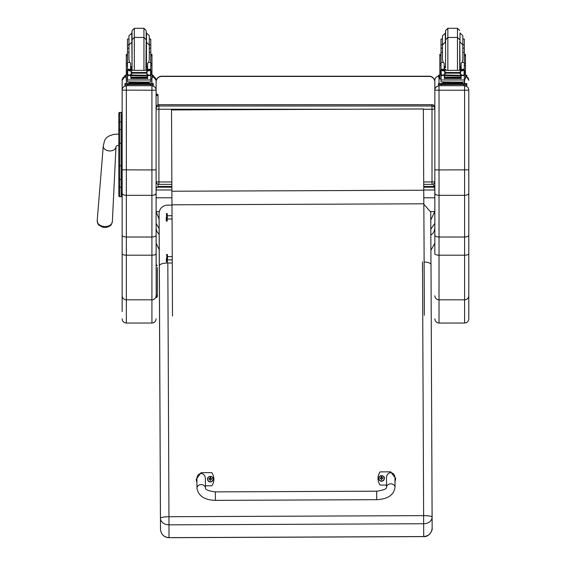 <?xml version="1.0" encoding="UTF-8"?>
<svg xmlns="http://www.w3.org/2000/svg" width="566" height="566" viewBox="0 0 566 566"><rect width="100%" height="100%" fill="white"/><g stroke="black" fill="none" stroke-linecap="round" stroke-linejoin="round"><path stroke-width="0.85" d="M376.701 499.679L215.413 500.372L215.377 491.882L215.413 500.372L215.377 491.882L376.666 491.196L376.701 499.679C387.731 499.148 393.844 495.024 395.033 487.305A4.245 3.488 179.7 0 0 395.033 487.291A4.245 3.488 179.7 0 0 390.773 483.824A4.245 3.488 179.7 0 0 386.543 487.333L386.493 478.468C386.253 470.884 395.146 470.827 394.983 478.419L395.033 487.305M386.536 485.062L380.161 485.09A11.667 11.483 180 0 1 380.097 471.888L390.71 471.839L395.691 478.461L395.004 481.836M196.926 482.699L196.197 479.232L201.121 472.652L211.734 472.61A11.667 11.483 180 0 1 211.79 485.812L205.43 485.84M205.444 488.104L205.394 479.225C205.557 471.641 196.657 471.697 196.904 479.282L196.954 488.147A4.245 3.488 -0.3 0 1 201.185 484.637A4.245 3.488 -0.3 0 1 205.444 488.104C205.515 489.809 208.826 491.069 215.377 491.882M384.328 478.433A2.788 2.738 180 0 1 381.562 481.22A2.788 2.738 180 0 1 378.76 478.433M381.562 480.98A2.681 2.639 180 0 1 379.213 477.032A2.681 2.639 180 0 1 383.861 477.011A2.681 2.639 180 0 1 381.562 480.98M381.654 479.289A2140.732 184.382 90.8 0 0 381.725 479.536L382.291 478.334L383.012 478.355A1.479 1.457 0 0 0 383.012 478.008L382.906 478.015A2140.732 563.191 -0.1 0 1 382.51 478.228L381.647 477.386A0.976 0.955 180 0 0 381.434 477.386A2140.732 182.818 -91 0 0 381.364 476.855L380.798 477.952A3.615 0.955 179.5 0 0 380.076 478.022A1.479 1.457 0 0 0 380.076 478.369L380.798 478.348L381.378 479.536A2140.732 180.122 -91.4 0 0 381.442 479.289A0.976 0.955 180 0 0 381.654 479.289L382.291 478.447M380.798 478.348L381.442 479.289M383.012 478.008A3.615 0.955 179.9 0 0 382.291 477.945L381.71 476.848A2140.732 187.077 90.4 0 0 381.647 477.386M381.64 479.091L382.291 478.334M380.076 478.022L380.182 478.029A2140.732 563.177 -0.5 0 0 380.578 478.235A0.976 0.955 180 0 0 380.571 478.348M381.434 477.386L380.578 478.235M380.798 478.454L381.456 479.091M213.134 479.169A2.788 2.738 180 0 1 210.361 481.956A2.788 2.738 180 0 1 207.559 479.218A2.788 2.738 180 0 1 207.566 479.169M210.361 481.716A2.681 2.639 180 0 1 208.019 477.768A2.681 2.639 180 0 1 212.66 477.746A2.681 2.639 180 0 1 210.361 481.716M210.46 480.018A2140.732 184.382 90.8 0 0 210.531 480.265L211.097 479.069L211.818 479.084A1.479 1.457 0 0 0 211.818 478.737L211.712 478.751A2140.732 563.191 -0.1 0 1 211.316 478.963L210.446 478.114A0.976 0.955 180 0 0 210.241 478.114A2140.732 182.818 -91 0 0 210.17 477.584L209.597 478.687A3.615 0.955 179.5 0 0 208.875 478.751A1.479 1.457 0 0 0 208.875 479.098L209.604 479.077L210.184 480.265A2140.732 180.122 -91.4 0 0 210.248 480.025A0.976 0.955 180 0 0 210.46 480.018L211.097 479.183M209.604 479.077L210.248 480.025M211.818 478.737A3.615 0.955 179.9 0 0 211.097 478.68L210.517 477.584A2140.732 187.077 90.4 0 0 210.446 478.114M210.446 479.827L211.097 479.069M208.875 478.751L208.981 478.765A2140.732 563.177 -0.5 0 0 209.378 478.97A0.976 0.955 180 0 0 209.37 479.084M210.241 478.114L209.378 478.97M209.604 479.19L210.255 479.827M172.283 262.971L167.826 262.992C162.683 263.176 159.853 264.074 159.343 265.695L160.461 518.265A8.49 1.514 -0.3 0 1 168.951 516.723L168.986 524.838L423.658 523.741L423.623 515.633A8.49 1.514 -0.3 0 1 432.113 517.105L430.995 264.527C430.676 263.148 428.384 262.284 424.125 261.945M160.489 529.245L160.475 526.705C160.716 531.05 159.874 527.498 161.381 532.988C163.029 536.009 165.576 537.58 169.015 537.7L168.986 524.838A8.49 6.601 -0.2 0 1 160.461 518.265L160.489 529.245C161.013 534.368 163.857 537.169 169.015 537.643L423.693 536.547L423.658 523.741A8.49 6.601 -0.2 0 0 432.113 517.112L432.113 517.112A8.49 6.601 -0.2 0 0 432.113 517.105A8.49 8.49 0 0 0 432.113 517.105L432.141 528.304C432.87 529.946 429.035 537.311 423.686 536.61L423.693 536.547C428.844 536.03 431.66 533.207 432.141 528.085L432.141 528.113M159.343 265.695L159.081 213.276C159.541 208.373 162.357 205.656 167.536 205.133L171.979 205.118M423.828 204.185L430.733 212.116L430.974 264.336M159.329 275.062L160.433 517.437A481.503 0.396 89.8 0 1 160.072 436.492L159.088 216.445M167.182 213.594L167.211 221.122L167.267 213.686L166.574 213.601L166.609 221.129L167.211 221.122M166.241 217.259L166.241 218.547L166.241 217.259M166.234 217.302L166.255 220.775L166.234 217.302M167.373 254.495L167.402 262.023L167.458 254.58L166.765 254.495L166.8 262.023L167.402 262.023M166.432 258.153L166.432 259.44L166.432 258.153M166.425 258.195L166.446 261.669L166.425 258.195M158.933 184.339L158.933 184.367A2.83 2.83 0 0 1 156.11 181.537A2.83 0.424 0 0 0 158.933 181.969L158.933 109.238A2.83 0.424 180 0 1 156.11 108.814A2.83 2.795 0 0 1 158.933 106.019L158.933 104.731A2.83 2.795 180 0 0 156.11 107.526A2.83 2.83 0 0 1 158.933 104.696L432.007 104.731A2.83 2.795 0 0 1 434.837 107.526L434.837 108.814A2.83 2.795 180 0 0 432.007 106.019L432.007 109.238A2.83 0.424 0 0 0 434.837 108.814L434.837 107.526A2.83 2.83 0 0 0 432.007 104.696L158.933 104.696M156.11 180.257L156.11 82.098A5.66 5.66 -0 0 1 161.763 76.438L429.177 76.438A5.66 5.66 -0 0 1 434.837 82.098L434.837 107.526M346.852 109.238L158.933 109.238L158.933 106.019L432.007 106.019L432.007 104.731M171.866 184.367L158.933 184.367L158.933 181.969L171.852 181.969M434.837 180.257L434.837 181.537A2.83 0.424 180 0 1 432.007 181.969L432.007 184.339M423.715 184.367L432.007 184.367A2.83 2.83 0 0 0 434.837 181.537L434.837 108.814M430.91 250.328L434.837 243.168L434.837 228.119L434.157 231.36L432.983 233.277L430.839 235.138M434.837 223.393L430.811 229.202M430.712 211.571L434.837 211.571L430.768 219.997M433.103 184.148L434.348 186.455L434.837 189.992L434.837 80.337L434.837 235.215C435.077 236.312 436.478 236.906 439.025 237.02L439.025 169.949L434.837 169.835M434.348 187.169L423.729 187.169M171.88 187.169L157.78 187.169M171.894 189.992L156.11 189.992L156.478 187.502M434.348 186.455L423.729 186.455M171.88 186.455L157.985 186.455M159.096 219.113L156.11 211.571L156.11 190.6M159.152 234.473L156.782 231.36L156.11 228.183L156.11 223.393L159.131 228.622M156.11 231.876L156.216 297.525A1.132 1.125 -0 0 0 157.348 296.393L157.348 267.661M159.265 211.571L156.11 211.571L156.11 204.538M156.11 197.789L171.937 197.789M423.785 197.789L434.837 197.789M161.763 76.438L161.763 76.219A5.66 5.66 0 0 0 156.11 81.879A5.66 5.66 -0 0 1 161.763 76.219L429.177 76.219A5.66 5.66 -0 0 1 434.837 81.879A5.66 5.66 0 0 0 429.177 76.219L429.177 76.438M424.323 315.029A138.932 0.481 89.8 0 0 423.821 203.802L423.743 190.233A316.606 1.097 -90.2 0 1 423.368 108.969L423.368 108.934A315.892 1.09 89.8 0 0 423.743 189.907L423.821 203.47A139.646 0.481 -90.2 0 1 424.33 315.212M423.743 190.233L171.901 191.237L171.979 204.807L423.821 203.802M172.481 316.033A138.932 0.481 89.8 0 0 171.979 204.807M423.368 108.934L171.526 109.946L423.368 108.969M171.901 191.237A316.606 1.097 -90.2 0 1 171.526 109.974M118.81 165.888L118.81 195.687A1.019 1.019 -0 0 0 119.829 196.706L121.357 196.713L119.829 196.706L119.829 165.781L121.357 165.781L121.357 143.219L119.829 143.219L119.829 165.781L118.81 165.781L118.81 143.219L119.829 143.219L119.829 112.408A1.019 1.019 -0 0 0 118.81 113.426L118.81 183.32M118.81 175.665L118.81 186.674A1.019 0.538 0 0 0 119.829 187.212L121.357 187.212L121.357 179.464L119.829 179.464A1.019 0.538 -0 0 1 118.81 178.927M118.81 113.433L119.829 112.408L121.357 112.408L121.357 129.543L119.829 129.543A1.019 0.538 -0 0 0 118.81 130.088L118.81 113.426M118.839 195.935L118.81 195.695A1.019 1.019 -0 0 0 119.829 196.713L118.81 195.695A1.019 1.019 -0 0 0 119.829 196.713L119.568 196.678M121.357 187.212L121.357 196.706L119.829 196.713M121.357 129.543L121.357 143.219M121.357 165.781L121.357 179.464M156.11 193.239L156.11 169.835L151.921 169.949L151.921 195.327C154.461 195.206 155.855 194.513 156.11 193.239L156.11 235.215C155.862 236.312 154.468 236.906 151.921 237.02L126.338 237.02L126.338 85.869C123.798 86.124 122.398 87.518 122.15 90.058L122.15 235.215C122.398 236.312 123.791 236.906 126.338 237.02L126.338 255.202L151.921 255.202A4.188 1.507 0 0 0 156.11 253.695L156.11 235.215M157.348 294.525A1.132 1.125 180 0 1 156.216 295.65L156.11 253.695M156.11 90.058C155.855 87.518 154.461 86.124 151.921 85.869L151.921 90.227L156.11 90.114L156.11 80.337L156.11 93.871L157.985 94.55L157.985 104.866M156.11 295.777A4.188 4.047 0 0 1 151.921 299.817L151.921 323.037L126.338 323.037L126.338 299.817L151.921 299.817L151.921 195.327L126.338 195.327C123.798 195.206 122.398 194.513 122.15 193.239M122.15 235.215L122.15 311.519M122.15 295.777A4.188 4.047 0 0 0 126.338 299.817L126.338 255.202A4.188 1.507 0 0 1 122.15 253.695L122.15 198.553M122.15 197.732L122.15 190.6M122.15 80.337A4.188 4.188 0 0 1 124.98 76.382L122.15 80.337L122.15 90.058M468.79 90.114L468.79 90.058C468.542 87.518 467.148 86.124 464.601 85.869L464.601 90.227L468.79 90.114L468.79 235.215C468.549 236.312 467.148 236.906 464.601 237.02L439.025 237.02L439.025 255.202A4.188 1.507 180 0 1 434.837 253.695L434.837 215.816M468.79 169.835L439.025 169.949L439.025 90.227L464.601 90.227L464.601 195.327C467.148 195.206 468.542 194.513 468.79 193.239L468.79 90.058M434.837 193.239C435.084 194.513 436.478 195.206 439.025 195.327L464.601 195.327L464.601 323.037C467.127 322.811 468.521 321.417 468.79 318.849L468.79 198.553M434.837 90.114L439.025 90.227L439.025 85.869C436.478 86.124 435.084 87.518 434.837 90.058M434.837 235.215L434.837 253.695M104.696 227.362A6.884 4.974 3.7 0 0 106.981 227.15C111.29 225.282 111.042 225.784 112.365 221.497A7.591 5.49 -176.3 0 1 104.781 226.563A7.591 5.49 -176.3 0 1 97.211 220.514C97.968 224.935 97.791 224.412 101.816 226.817A6.884 4.974 3.7 0 0 101.852 226.832A6.884 4.974 3.7 0 0 104.696 227.362M101.859 226.832A9.197 9.197 0 0 0 106.995 227.15A6.884 4.974 3.7 0 0 109.96 225.756M157.348 290.266L157.348 286.318M157.348 274.071L157.348 281.79M157.348 274.312L157.348 269.635M157.348 277.552L157.348 278.274M157.348 282.547L157.348 286.021M157.348 293.421L157.348 294.476M156.11 297.525L157.348 296.393M155.862 96.015L156.924 94.982L157.985 96.015M157.985 97.104L157.985 94.55M157.985 185.79L157.985 184.205L157.985 185.79M150.775 44.848L150.775 52.397L149.304 52.397L149.304 35.771L149.304 44.848L150.775 44.848L150.775 39.04L149.304 39.04M128.949 52.397L127.477 52.397L127.477 44.848L128.949 44.848M147.606 67.552L146.205 67.58M132.055 67.58L130.647 67.552M150.832 54.35L151.964 54.35L151.964 78.9M147.606 67.51L146.205 67.538M132.055 67.538L130.647 67.51M126.296 78.9L126.296 54.35L127.421 54.35M128.949 39.04L127.477 39.04L127.477 44.848M151.964 75.136L153.28 75.193L153.28 77.238L151.964 77.301M153.28 76.113L151.964 76.169M126.296 76.169L124.98 76.113L124.98 75.193L126.296 75.136M126.296 77.301L124.98 77.238L124.98 76.113M153.28 75.193L153.28 76.325M124.98 75.193L124.98 76.325M146.205 32.545L146.205 41.7L146.205 30.564L143.941 28.3L143.941 70.219M146.205 67.163L146.205 39.719L143.941 37.455L134.319 37.455L132.055 39.719L132.055 69.144L132.055 30.564L134.319 28.3L143.941 28.3M132.055 32.941L128.949 35.771L128.949 45.528M127.477 48.676L127.477 41.884M150.775 41.884L150.775 48.676M130.647 68.104L132.041 70.219M146.212 70.219L147.606 68.104M130.647 75.306L127.626 75.554L127.477 79.976L150.775 79.976L150.775 75.816L150.089 75.059M147.606 75.306L147.606 78.674L147.337 75.306M130.923 75.306L130.923 78.674L130.647 75.554M130.979 77.45L147.28 77.45L147.28 76.926L130.979 77.209M130.979 77.981L147.28 77.981L147.28 77.492L130.979 77.747M130.979 78.469L147.28 78.469L147.28 78.002L130.979 78.228M150.775 70.318L150.775 69.377L149.36 70.75M150.775 52.397L150.775 69.377L147.606 69.377L147.606 70.219M150.775 75.816L150.775 74.988M128.305 70.354L149.955 70.354L147.04 71.238L146.035 72.512L132.218 72.512L131.213 71.238L128.305 70.354M127.973 74.967L149.212 75.306L147.04 74.387L146.035 72.512M146.035 73.134L132.218 73.134L131.213 74.387L129.048 75.306M130.647 70.219L130.647 69.25L127.477 69.25L127.477 70.318L127.477 52.397M127.477 75.816L127.477 78.907L126.296 78.907M147.606 69.377L147.606 63.265L148.554 62.416L149.304 59.727L149.304 44.926L149.304 48.195L150.775 48.195M150.238 74.988L151.016 74.988L151.016 70.566L149.955 70.354L151.016 70.318L150.577 70.58L150.577 74.853L151.016 74.79L149.212 75.306M127.244 74.79L127.675 74.853L127.675 70.58L127.244 70.566L127.244 74.79M147.676 82.898L147.676 83.747L139.13 83.874L130.583 83.747L130.583 82.898M139.13 83.874L139.13 83.025L129.26 82.77L129.26 82.084M149 82.084L149 82.77L139.13 83.025M147.28 75.306L130.979 75.306M151.016 74.988L151.016 74.535M127.244 74.967L127.244 74.535M130.647 69.25L130.647 63.265L129.699 62.416L127.477 62.416M130.647 69.377L127.477 69.377L128.892 70.75M127.626 75.554L128.164 75.059M132.218 73.134L132.218 72.512M150.775 79.573L150.775 81.921L147.365 82.134L127.477 81.921L127.477 79.976M147.676 83.499L153.28 83.57L153.28 84.483L124.98 84.483L124.98 83.57L124.98 84.702M124.98 83.57L130.583 83.499M147.676 83.542L150.981 83.577L147.676 83.655M130.583 83.655L127.279 83.619L130.583 83.542M147.089 84.476L150.981 84.44L147.089 84.476M127.279 84.476L131.171 84.44L127.279 84.476M153.28 84.483L153.28 85.615L150.45 85.692L124.98 85.615L124.98 84.483M153.28 83.57L153.28 84.702M146.205 39.719L145.929 70.219M127.477 48.195L128.949 48.195L128.949 44.926L128.949 59.727L129.699 62.416M150.775 51.039L150.775 57.824M127.477 57.824L127.477 51.039M464.311 44.848L464.311 39.04L462.839 39.04L462.839 44.848L464.311 44.848L464.311 52.397L462.839 52.397L462.839 35.771L460.009 32.941L460.009 42.096L462.839 44.926L462.839 48.195L464.311 48.195M442.485 52.397L441.013 52.397L441.013 44.848L442.485 44.848M461.141 67.552L459.733 67.58M445.591 67.58L444.183 67.552M464.368 54.35L465.5 54.35L465.5 78.9M461.141 67.51L459.733 67.538M445.591 67.538L444.183 67.51M439.824 78.9L439.824 54.35L440.956 54.35M442.485 39.04L441.013 39.04L441.013 44.848M465.5 75.136L466.808 75.193L466.808 77.238L465.5 77.301M466.808 76.113L465.5 76.169M439.824 76.169L438.516 76.113L438.516 75.193L439.824 75.136M439.824 77.301L438.516 77.238L438.516 76.113M466.808 75.193L466.808 76.325M438.516 75.193L438.516 76.325M459.733 41.7L459.733 69.144L459.733 41.7M457.47 28.3L457.47 37.455L447.855 37.455L445.591 39.719L445.591 41.7L445.591 30.564L447.855 28.3L457.47 28.3L459.733 30.564M445.591 32.941L442.485 35.771L442.485 45.528M441.013 48.676L441.013 41.884M464.311 41.884L464.311 48.676M444.183 68.104L445.576 70.219M459.748 70.219L461.141 68.104M444.183 75.306L441.162 75.554L441.013 79.976L464.311 79.976L464.311 75.816L463.625 75.059M461.141 75.306L461.141 78.674L460.865 75.306M444.459 75.306L444.459 78.674L444.183 75.554M444.515 77.45L460.809 77.45L460.809 76.926L444.515 77.209M444.515 77.981L460.809 77.981L460.809 77.492L444.515 77.747M444.515 78.469L460.809 78.469L460.809 78.002L444.515 78.228M464.311 70.318L464.311 69.377L462.896 70.75M464.311 52.397L464.311 69.377L461.141 69.377L461.141 70.219M464.311 75.816L464.311 74.988M441.834 70.354L463.483 70.354L460.575 71.238L459.571 72.512L445.753 72.512L444.749 71.238L441.834 70.354M441.508 74.967L462.747 75.306L460.575 74.387L459.571 72.512M459.571 73.134L445.753 73.134L444.749 74.387L442.577 75.306M444.183 70.219L444.183 69.25L441.013 69.25L441.013 70.318L441.013 52.397M441.013 75.816L441.013 78.907L439.824 78.907M461.141 69.377L461.141 63.265L462.089 62.416L462.839 59.727L462.839 44.926M463.773 74.988L464.545 74.988L464.545 70.566L463.483 70.354L464.545 70.318L464.113 70.58L464.113 74.853L464.545 74.79L462.747 75.306M440.78 74.79L441.211 74.853L441.211 70.58L440.78 70.566L440.78 74.79M461.205 82.898L461.205 83.747L452.659 83.874L444.119 83.747L444.119 82.898M452.659 83.874L452.659 83.025L442.789 82.77L442.789 82.084M462.535 82.084L462.535 82.77L452.659 83.025M460.809 75.306L444.515 75.306M464.545 74.988L464.545 74.535M444.183 69.25L444.183 63.265L443.235 62.416L441.013 62.416M444.183 69.377L441.013 69.377L442.428 70.75M441.162 75.554L441.699 75.059M445.753 73.134L445.753 72.512M464.311 79.573L464.311 81.921L460.901 82.134L441.013 81.921L441.013 79.976M461.205 83.499L466.808 83.57L466.808 84.483L438.516 84.483L438.516 83.57L438.516 84.702M438.516 83.57L444.119 83.499M461.205 83.542L464.509 83.577L461.205 83.655M444.119 83.655L440.815 83.619L444.119 83.542M460.618 84.476L464.509 84.44L460.618 84.476M440.815 84.476L444.706 84.44L440.815 84.476M466.808 84.483L466.808 85.615L463.978 85.692L438.516 85.615L438.516 84.483M466.808 83.57L466.808 84.702M445.591 39.719L445.591 67.163M445.315 32.941L445.315 42.096L442.485 44.926L442.485 59.727L443.235 62.416M464.311 51.039L464.311 57.824M441.013 57.824L441.013 51.039M196.954 488.147L196.954 488.147C198.284 495.915 204.439 499.99 215.413 500.372M381.562 481.128A2.788 2.738 0 0 0 384.328 478.39A2.788 2.738 0 0 0 381.548 475.645A2.788 2.738 0 0 0 378.76 478.39A2.788 2.738 0 0 0 381.562 481.128M381.71 476.742A1.479 1.457 0 0 0 381.357 476.742M381.378 479.635A1.479 1.457 0 0 0 381.732 479.628M210.361 481.864A2.788 2.738 0 0 0 213.134 479.126A2.788 2.738 0 0 0 210.347 476.381A2.788 2.738 0 0 0 207.566 479.119A2.788 2.738 0 0 0 210.361 481.864M210.517 477.471A1.479 1.457 0 0 0 210.163 477.478M210.177 480.364A1.479 1.457 0 0 0 210.531 480.364M422.498 261.902L423.623 515.633L168.951 516.723L167.826 262.992M432.141 528.085L430.995 264.527M159.329 275.055L159.088 216.424M167.295 219.162L167.274 215.561M167.486 260.056L167.465 256.455M423.375 109.238L432.007 109.238L432.007 181.969L423.708 181.969M434.837 189.992L423.743 189.992M118.81 122.398A1.019 0.538 0 0 1 119.829 121.86L121.357 121.86M122.15 133.434L121.357 133.434M121.357 125.751L122.15 125.751M122.15 165.951L121.357 165.951M121.357 143.212L122.15 143.212M122.15 183.32L121.357 183.32M121.357 175.531L122.15 175.531M122.15 189.355L121.357 189.355M122.15 119.751L121.357 119.751L122.15 119.751M122.15 90.114L151.921 90.227L151.921 169.949L122.15 169.835M153.28 76.382A4.188 4.188 0 0 1 156.11 80.337L153.28 76.375M151.921 78.907L151.921 83.506M151.921 85.678L126.338 85.678M126.338 83.506L126.338 78.907M468.79 295.777A4.188 4.047 0 0 1 464.601 299.817L439.025 299.817L439.025 255.202L464.601 255.202A4.188 1.507 0 0 0 468.79 253.695M466.808 76.778A4.188 4.188 -0 0 1 468.79 80.337L466.808 76.778M464.601 78.907L464.601 83.499M464.601 85.685L439.025 85.657M464.601 323.037L439.025 323.037L439.025 299.817A4.188 4.047 180 0 1 434.837 295.777M439.025 83.527L439.025 77.28M438.516 76.184A4.188 4.188 180 0 0 434.837 80.337C435.084 77.797 436.478 76.396 439.025 76.148M118.81 134.043L113.341 134.467L108.644 136.137L106.493 137.757L104.703 140.106L103.274 145.872A6.367 4.599 3.7 0 0 103.918 148.2A6.367 4.599 3.7 0 0 109.627 150.945A6.367 4.599 3.7 0 0 115.98 146.7L116.405 146.021L118.81 145.101M150.832 55.645L151.964 55.645M126.296 55.645L127.421 55.645M134.319 70.219L134.319 28.3M131.779 32.941L132.055 66.767M147.606 66.533L146.474 66.767L146.474 32.941L149.304 35.771M150.627 75.554L147.606 75.554M131.213 74.387L131.213 71.238M147.04 74.387L147.04 71.238M127.477 65.38L126.296 65.38M151.964 65.38L150.775 65.38M151.016 74.967L150.287 74.967M150.775 62.416L148.554 62.416M150.775 69.25L147.606 69.25M131.984 83.959L146.269 83.959M127.81 84.56L127.81 85.692M150.45 84.56L150.45 85.692M464.368 55.645L465.5 55.645M439.824 55.645L440.956 55.645M447.855 70.219L447.855 28.3M464.162 75.554L461.141 75.554M444.749 74.387L444.749 71.238M460.575 74.387L460.575 71.238M441.013 65.38L439.824 65.38M465.5 65.38L464.311 65.38M464.545 74.967L463.816 74.967M464.311 62.416L462.089 62.416M464.311 69.25L461.141 69.25M445.52 83.959L459.804 83.959M441.346 84.56L441.346 85.692M463.978 84.56L463.978 85.692M459.733 39.719L457.47 37.455L457.47 70.219M461.141 66.533L460.009 66.767L459.733 42.096M445.591 42.096L445.591 66.767M386.543 487.333C386.776 488.868 383.486 490.156 376.666 491.196M384.328 478.482L384.328 478.39C385.361 475.214 378.081 474.916 378.76 478.39L378.76 478.482M213.134 479.218L213.134 479.126C214.16 475.949 206.88 475.652 207.566 479.119L207.559 479.218M169.015 537.7L423.686 536.61M167.472 218.985L172.064 218.964M167.458 215.731L172.043 215.717M166.255 220.775L166.609 221.129M166.22 213.955L166.574 213.601M167.656 259.886L172.269 259.865M167.642 256.631L172.255 256.61M166.446 261.669L166.8 262.023M166.411 254.849L166.765 254.495M159.216 249.733L156.11 243.168M429.177 76.219L161.763 76.219M119.829 112.408L121.357 112.408M151.921 323.037C154.461 322.79 155.855 321.389 156.11 318.849M126.338 323.037C123.791 322.79 122.398 321.389 122.15 318.849M439.025 323.037C436.499 322.811 435.105 321.417 434.837 318.849M103.274 145.872L97.211 220.514M115.98 146.7L112.365 221.497M156.216 264.598L157.348 265.73M156.11 187.212L157.185 187.565L157.985 186.539M150.775 78.907L151.964 78.907M150.775 63.555L151.964 63.555M126.296 63.555L127.477 63.555M130.979 75.66L147.28 75.66M127.244 74.988L128.015 74.988M127.244 70.318L128.376 70.318M149.877 70.318L151.016 70.318M145.816 83.775L146.339 83.973M131.913 83.973L132.437 83.775M132.324 70.219L132.055 69.144M146.205 42.096L149.304 44.926M132.055 42.096L128.949 44.926M130.647 66.533L131.779 66.767M464.311 78.907L465.5 78.907M464.311 63.555L465.5 63.555M439.824 63.555L441.013 63.555M444.515 75.66L460.809 75.66M440.78 74.988L441.551 74.988M441.013 48.195L442.485 48.195M440.78 70.318L441.912 70.318M463.413 70.318L464.545 70.318M459.351 83.775L459.875 83.973M445.449 83.973L445.973 83.775M459.465 70.219L459.733 69.144M445.859 70.219L445.591 69.144M444.183 66.533L445.315 66.767"/></g></svg>
